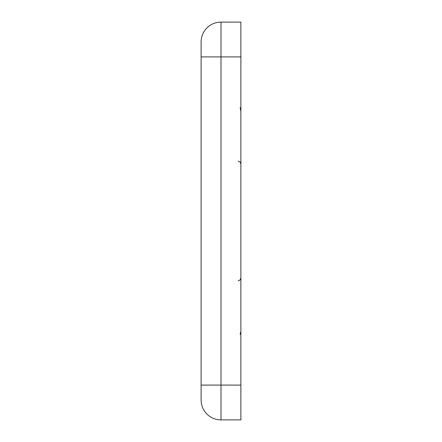 <?xml version="1.0" encoding="UTF-8"?>
<svg xmlns="http://www.w3.org/2000/svg" width="442" height="442" viewBox="0 0 442 442"><rect width="100%" height="100%" fill="white"/><g stroke="black" fill="none" stroke-linecap="round" stroke-linejoin="round"><path stroke-width="0.66" d="M201.11 41.99A19.89 19.89 0 0 1 221 22.1L240.89 22.1L240.89 419.9L221 419.9A19.89 19.89 0 0 1 201.11 400.01L201.11 41.99A19.89 19.89 0 0 1 221 22.1L221 419.9M240.89 385.092L201.11 385.092M240.89 56.907L201.11 56.907M240.857 331.301L240.161 334.384L240.857 331.301M240.161 107.61L240.89 111.5L240.161 107.61M238.166 280.908L240.089 279.968L240.89 277.935M238.166 161.092L240.089 162.032L240.89 164.065"/></g></svg>
